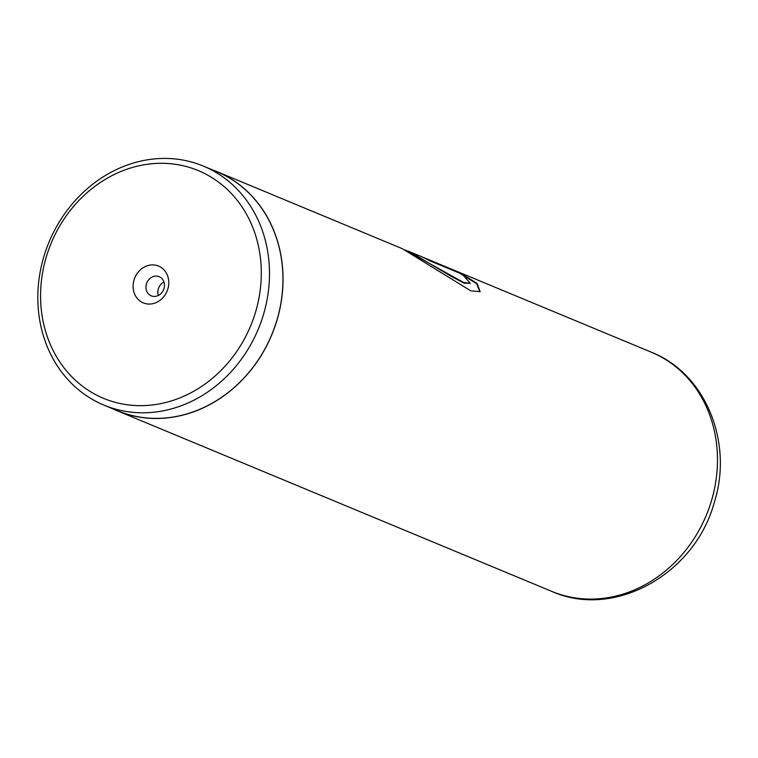 <?xml version="1.0" encoding="UTF-8"?>
<svg xmlns="http://www.w3.org/2000/svg" width="758" height="758" viewBox="0 0 758 758"><rect width="100%" height="100%" fill="white"/><g stroke="black" fill="none" stroke-linecap="round" stroke-linejoin="round"><path stroke-width="1.14" d="M255.474 312.353A123.327 107.968 -67.4 0 0 186.316 166.542A123.327 107.968 -67.4 0 0 46.39 256.602A123.327 107.968 -67.4 0 0 115.548 402.413A123.327 107.968 -67.4 0 0 255.474 312.353M263.377 314.864A129.438 113.321 -67.4 0 0 203.343 166.087A129.438 113.321 -67.4 0 0 43.936 256.356A129.438 113.321 -67.4 0 0 103.969 405.132A129.438 113.321 -67.4 0 0 263.377 314.864M134.033 279.967A19.935 17.453 -67.4 0 0 145.214 303.541A19.935 17.453 -67.4 0 0 167.831 288.988A19.935 17.453 -67.4 0 0 156.65 265.414A19.935 17.453 -67.4 0 0 134.033 279.967M146.427 283.918A10.356 9.068 -67.4 0 0 151.23 295.819A10.356 9.068 -67.4 0 0 163.984 288.599A10.356 9.068 -67.4 0 0 159.18 276.689A10.356 9.068 -67.4 0 0 146.427 283.918M163.955 282.004A10.356 9.068 -67.4 0 0 158.327 288.864A10.356 9.068 -67.4 0 0 158.356 295.459M103.969 405.132L117.424 410.722A129.438 113.321 -67.4 0 0 276.831 320.454A129.438 113.321 -67.4 0 0 216.788 171.678L203.343 166.087M113.236 408.988A129.542 113.406 -67.4 0 0 117.386 410.817A129.542 113.406 -67.4 0 0 276.916 320.482A129.542 113.406 -67.4 0 0 216.826 171.583L402.327 248.69L470.803 290.845L480.136 291.631L477.114 283.454L459.462 272.444L419.221 255.711A129.542 113.406 112.6 0 1 419.411 255.797A129.542 113.406 112.6 0 1 429.379 260.6L462.172 274.235L470.367 283.246L463.564 282.459L405.227 249.941M216.826 171.583A129.542 113.406 -67.4 0 0 212.6 169.934M479.956 291.802L476.593 283.634L459.102 272.852L459.301 272.368M470.367 283.246L464.076 283.189L451.484 276.518L414.465 254.527M711.364 501.076A129.542 113.406 -67.4 0 0 651.274 352.176C705.869 373.561 733.536 442.833 714.216 502.658C695.124 573.607 614.53 619.551 551.824 591.411A129.542 113.406 -67.4 0 0 711.364 501.076M408.117 251.097L419.411 255.797M459.528 272.473L651.274 352.176M117.386 410.817L551.824 591.411"/></g></svg>
